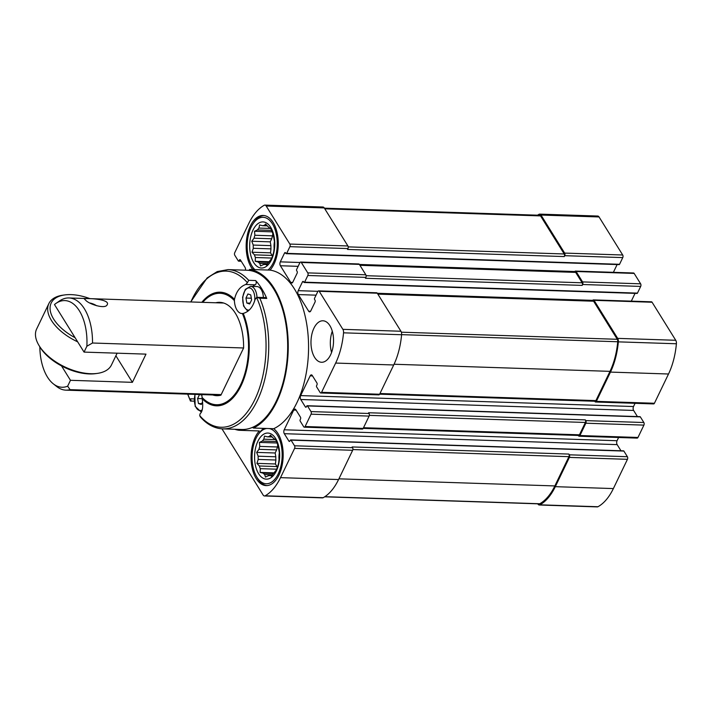 <?xml version="1.0" encoding="UTF-8"?>
<svg xmlns="http://www.w3.org/2000/svg" width="712" height="712" viewBox="0 0 712 712"><rect width="100%" height="100%" fill="white"/><g stroke="black" fill="none" stroke-linecap="round" stroke-linejoin="round"><path stroke-width="1.07" d="M262.559 225.695L259.595 224.965L258.937 228.071A19.598 10.644 -88.1 0 0 257.441 229.923L254.531 231.267L254.878 235.254A19.598 10.644 -88.1 0 0 254.059 238.2L251.754 241.243L253.241 245.062A19.598 10.644 -88.1 0 0 253.312 248.292L252.012 252.226L254.451 254.852A19.598 10.644 -88.1 0 0 255.394 257.513L255.225 261.277L258.189 262.007A19.598 10.644 -88.1 0 0 259.755 263.387L260.548 265.95L263.458 264.615A19.598 10.644 -88.1 0 0 265.22 264.339L266.537 265.015L268.842 261.963A19.598 10.644 -88.1 0 0 270.337 260.111L271.601 258.714L272.901 254.78A19.598 10.644 -88.1 0 0 273.72 251.834L274.538 244.972A19.598 10.644 -88.1 0 0 274.467 241.742L273.328 235.183A19.598 10.644 -88.1 0 0 272.385 232.521L270.898 228.703L269.59 228.027A19.598 10.644 -88.1 0 0 268.023 226.647L265.585 224.031L264.321 225.419A19.598 10.644 -88.1 0 0 262.559 225.695L267.32 225.855M264.321 225.419L267 225.508M257.441 229.923L271.592 230.394M258.937 228.071L270.435 228.445M254.059 238.2L271.735 238.778A19.598 10.644 91.9 0 1 272.554 235.841L254.878 235.254M253.312 248.292L270.987 248.871A19.598 10.644 91.9 0 1 270.916 245.64L253.241 245.062M259.755 263.387L267.614 263.645M258.189 262.007L268.566 262.345M265.22 264.339L267.036 264.392M267.463 436.839L264.499 436.1L263.841 439.206A19.598 10.644 -88.1 0 0 262.354 441.066L259.435 442.401L259.782 446.397A19.598 10.644 -88.1 0 0 258.963 449.334L256.658 452.387L258.144 456.196A19.598 10.644 -88.1 0 0 258.216 459.436L256.916 463.37L259.355 465.986A19.598 10.644 -88.1 0 0 260.298 468.656L260.129 472.412L263.093 473.151A19.598 10.644 -88.1 0 0 264.659 474.521L265.451 477.093L268.362 475.749A19.598 10.644 -88.1 0 0 270.124 475.474L271.441 476.159L273.746 473.106A19.598 10.644 -88.1 0 0 275.241 471.246L276.505 469.849L277.805 465.915A19.598 10.644 -88.1 0 0 278.623 462.978L279.442 456.116A19.598 10.644 -88.1 0 0 279.371 452.877L278.232 446.317A19.598 10.644 -88.1 0 0 277.288 443.656L275.802 439.847L274.494 439.162A19.598 10.644 -88.1 0 0 272.927 437.791L270.489 435.166L269.225 436.563A19.598 10.644 -88.1 0 0 267.463 436.839L272.224 436.99M269.225 436.563L271.904 436.652M262.354 441.066L276.496 441.529M263.841 439.206L275.339 439.589M258.963 449.334L276.639 449.913A19.598 10.644 91.9 0 1 277.457 446.976L259.782 446.397M258.216 459.436L275.891 460.014A19.598 10.644 91.9 0 1 275.82 456.784L258.144 456.196M264.659 474.521L272.518 474.779M263.093 473.151L273.479 473.489M270.124 475.474L271.94 475.536M313.947 328.152A20.755 11.276 -88.1 0 0 311.794 350.099A20.755 11.276 -88.1 0 0 321.575 362.266A20.755 11.276 -88.1 0 0 330.573 354.896A20.755 11.276 -88.1 0 0 332.727 332.94A20.755 11.276 -88.1 0 0 322.945 320.783A20.755 11.276 -88.1 0 0 313.947 328.152M221.966 428.838L263.137 495.045A3.916 2.127 -88.1 0 0 264.455 495.961A3.916 2.127 -88.1 0 0 265.113 495.792A58.117 31.568 -88.1 0 0 280.51 477.645L294.599 448.382A1.842 1.006 -88.1 0 0 294.537 445.783L291.021 440.132A0.926 0.498 -88.1 0 0 290.318 440.247L289.98 440.95A1.38 0.748 -88.1 0 1 289.375 441.44A1.38 0.748 -88.1 0 1 288.912 441.12L284.293 433.688A2.768 1.504 -88.1 0 1 284.204 429.79L293.709 410.05A2.768 1.504 -88.1 0 1 294.901 409.071A2.768 1.504 -88.1 0 1 295.836 409.72L300.455 417.143A1.38 0.748 -88.1 0 1 300.5 419.092L300.153 419.795A0.926 0.498 -88.1 0 0 300.188 421.095L303.695 426.746A1.842 1.006 -88.1 0 0 304.318 427.173A1.842 1.006 -88.1 0 0 305.119 426.524L311.055 414.179A1.842 1.006 -88.1 0 0 310.993 411.58L307.486 405.938A0.926 0.498 -88.1 0 0 306.774 406.054L306.436 406.757A1.38 0.748 -88.1 0 1 305.831 407.246A1.38 0.748 -88.1 0 1 305.368 406.917L300.749 399.494A2.768 1.504 -88.1 0 1 300.66 395.596L310.165 375.856A2.768 1.504 -88.1 0 1 311.367 374.868A2.768 1.504 -88.1 0 1 312.292 375.518L316.911 382.949A1.38 0.748 -88.1 0 1 316.956 384.898L316.618 385.601A0.926 0.498 -88.1 0 0 316.644 386.901L320.151 392.543A1.842 1.006 -88.1 0 0 320.774 392.98A1.842 1.006 -88.1 0 0 321.575 392.321L335.655 363.067A58.117 31.568 -88.1 0 0 343.54 332.824A3.916 2.127 -88.1 0 0 342.881 329.345L319.225 291.306A1.842 1.006 -88.1 0 0 318.611 290.87A1.842 1.006 -88.1 0 0 317.81 291.528L314.588 298.221A0.926 0.498 -88.1 0 0 314.615 299.521L314.989 300.117A1.38 0.748 -88.1 0 1 315.033 302.066L310.788 310.877A2.768 1.504 -88.1 0 1 309.587 311.865A2.768 1.504 -88.1 0 1 308.661 311.215L298.319 294.572A2.768 1.504 -88.1 0 1 298.221 290.674L302.466 281.863A1.38 0.748 -88.1 0 1 303.063 281.373A1.38 0.748 -88.1 0 1 303.526 281.694L303.899 282.29A0.926 0.498 -88.1 0 0 304.611 282.175L307.833 275.482A1.842 1.006 -88.1 0 0 307.771 272.883L301.301 262.479A1.842 1.006 -88.1 0 0 300.687 262.052A1.842 1.006 -88.1 0 0 299.885 262.701L296.664 269.403A0.926 0.498 -88.1 0 0 296.69 270.702L297.064 271.299A1.38 0.748 -88.1 0 1 297.109 273.248L292.863 282.059A2.768 1.504 -88.1 0 1 291.671 283.047A2.768 1.504 -88.1 0 1 290.736 282.388L280.394 265.754A2.768 1.504 -88.1 0 1 280.305 261.856L284.542 253.045A1.38 0.748 -88.1 0 1 285.147 252.546A1.38 0.748 -88.1 0 1 285.61 252.876L285.975 253.472A0.926 0.498 -88.1 0 0 286.687 253.356L289.909 246.663A1.842 1.006 -88.1 0 0 289.846 244.065L266.19 206.017A3.916 2.127 -88.1 0 0 264.882 205.1A3.916 2.127 -88.1 0 0 264.223 205.27A58.117 31.568 -88.1 0 0 248.817 223.426L234.738 252.68A1.842 1.006 -88.1 0 0 234.8 255.279L238.306 260.93A0.926 0.498 -88.1 0 0 239.018 260.815L239.357 260.111A1.38 0.748 -88.1 0 1 239.953 259.622A1.38 0.748 -88.1 0 1 240.416 259.942L245.035 267.374A2.768 1.504 -88.1 0 1 245.462 270.177M252.448 427.396A29.521 16.038 91.9 0 1 253.392 428.037A80.714 43.841 91.9 0 0 288.209 343.006A80.714 43.841 91.9 0 0 249.707 269.439L270.026 270.106A29.521 16.038 -88.1 0 0 274.04 263.974A29.521 16.038 -88.1 0 0 277.102 232.762A29.521 16.038 -88.1 0 0 263.182 215.46A29.521 16.038 -88.1 0 0 247.1 236.179A29.521 16.038 -88.1 0 0 252.769 269.537M270.026 270.106A80.714 43.841 91.9 0 1 308.527 343.673A80.714 43.841 91.9 0 1 273.711 428.704A29.521 16.038 -88.1 0 1 278.944 475.118A29.521 16.038 -88.1 0 1 266.146 485.602A29.521 16.038 -88.1 0 1 251.461 463.868A29.521 16.038 -88.1 0 1 259.302 430.956L238.983 430.288A80.714 43.841 91.9 0 1 234.729 429.265M253.392 428.037L273.711 428.704M272.411 256.356A19.598 10.644 91.9 0 1 272.126 255.43L254.451 254.852M255.394 257.513L271.842 258.055M277.324 467.499A19.598 10.644 91.9 0 1 277.03 466.574L259.355 465.986M260.298 468.656L276.745 469.19M578.295 435.45L578.5 435.771A1.842 1.006 -88.1 0 0 579.114 436.207L637.169 438.111A1.842 1.006 -88.1 0 0 637.97 437.462L643.906 425.117A1.842 1.006 -88.1 0 0 643.853 422.519L640.337 416.876A0.926 0.498 -88.1 0 0 640.026 416.662L307.175 405.724M643.906 425.117L585.851 423.213L579.915 435.548A1.842 1.006 -88.1 0 1 579.114 436.207M537.783 503.82L537.943 504.069A3.916 2.127 -88.1 0 0 539.251 504.995L597.306 506.899A3.916 2.127 -88.1 0 0 597.964 506.73A58.117 31.568 -88.1 0 0 613.37 488.574L627.45 459.32A1.842 1.006 -88.1 0 0 627.388 456.721L623.881 451.07A0.926 0.498 -88.1 0 0 623.57 450.856L290.719 439.918M627.45 459.32L569.395 457.407L555.316 486.67A58.117 31.568 -88.1 0 1 539.91 504.826A3.916 2.127 -88.1 0 1 539.251 504.995M636.759 293.228A0.926 0.498 -88.1 0 0 637.462 293.113L640.684 286.42A1.842 1.006 -88.1 0 0 640.631 283.821L634.161 273.417A1.842 1.006 -88.1 0 0 633.547 272.99L575.483 271.076A1.842 1.006 -88.1 0 0 574.691 271.735L574.584 271.948M634.161 273.417L576.106 271.512L582.567 281.908A1.842 1.006 -88.1 0 1 582.63 284.506L582.211 285.396A1.842 1.006 -88.1 0 0 582.149 282.798L575.679 272.393A1.842 1.006 -88.1 0 0 575.065 271.957L359.667 264.882M594.751 401.257L594.956 401.577A1.842 1.006 -88.1 0 0 595.57 402.013L653.634 403.918A1.842 1.006 -88.1 0 0 654.426 403.259L668.515 374.005A58.117 31.568 -88.1 0 0 676.4 343.762A3.916 2.127 -88.1 0 0 675.741 340.283L652.085 302.244A1.842 1.006 -88.1 0 0 651.462 301.808L593.408 299.903A1.842 1.006 -88.1 0 0 592.606 300.553L592.509 300.767M652.085 302.244L594.031 300.33L617.687 338.378A3.916 2.127 -88.1 0 1 618.345 341.858A58.117 31.568 -88.1 0 1 610.46 372.091L596.371 401.354A1.842 1.006 -88.1 0 1 595.57 402.013M618.835 264.41A0.926 0.498 -88.1 0 0 619.547 264.294L622.769 257.602A1.842 1.006 -88.1 0 0 622.706 255.003L599.05 216.955A3.916 2.127 -88.1 0 0 597.733 216.039L539.678 214.125A3.916 2.127 -88.1 0 0 539.02 214.294A58.117 31.568 -88.1 0 0 537.533 215.184M613.388 272.322L617.126 264.561M631.304 301.14L635.042 293.38M637.427 416.573L633.609 410.432A2.768 1.504 -88.1 0 1 633.52 406.534L635.068 403.303M620.971 450.767L617.153 444.626A2.768 1.504 -88.1 0 1 617.064 440.728L618.612 437.506M569.395 457.407A1.842 1.006 -88.1 0 0 569.333 454.808L568.87 454.069L352.128 446.949L352.591 447.688L294.537 445.783M324.654 496.816L539.304 503.873A2.768 1.504 -88.1 0 0 539.776 503.749A57.191 31.061 -88.1 0 0 554.853 485.931L568.933 456.668A1.842 1.006 -88.1 0 0 568.87 454.069M622.769 257.602L564.714 255.688L564.287 256.569A1.842 1.006 -88.1 0 0 564.224 253.97L540.55 215.905A2.768 1.504 -88.1 0 0 539.625 215.255L324.405 208.18M564.714 255.688A1.842 1.006 -88.1 0 0 564.652 253.089L540.995 215.051A3.916 2.127 -88.1 0 0 539.678 214.125M576.106 271.512A1.842 1.006 -88.1 0 0 575.483 271.076M594.031 300.33A1.842 1.006 -88.1 0 0 593.408 299.903M379.647 394.19L595.107 401.265A1.842 1.006 -88.1 0 0 595.908 400.616L609.997 371.353A57.191 31.061 -88.1 0 0 617.74 341.751A2.768 1.504 -88.1 0 0 617.277 339.286L593.603 301.212A1.842 1.006 -88.1 0 0 592.98 300.784L377.591 293.7M585.851 423.213A1.842 1.006 -88.1 0 0 585.789 420.614L585.335 419.875L368.585 412.746L369.047 413.494L310.993 411.58M363.191 428.384L578.651 435.468A1.842 1.006 -88.1 0 0 579.452 434.81L585.389 422.465A1.842 1.006 -88.1 0 0 585.335 419.875M264.455 495.961L322.509 497.875A3.916 2.127 -88.1 0 0 323.168 497.706A58.117 31.568 -88.1 0 0 338.565 479.55L352.654 450.287A1.842 1.006 -88.1 0 0 352.591 447.688M564.287 256.569L347.545 249.449L347.963 248.568A1.842 1.006 -88.1 0 0 347.91 245.969L324.245 207.931A3.916 2.127 -88.1 0 0 322.937 207.005L264.882 205.1M582.211 285.396L365.461 278.267L365.888 277.386A1.842 1.006 -88.1 0 0 365.826 274.788L359.364 264.392A1.842 1.006 -88.1 0 0 358.741 263.956L300.687 262.052M320.774 392.98L378.828 394.884A1.842 1.006 -88.1 0 0 379.63 394.234L393.709 364.971A58.117 31.568 -88.1 0 0 401.604 334.738A3.916 2.127 -88.1 0 0 400.936 331.249L377.28 293.21A1.842 1.006 -88.1 0 0 376.666 292.774L318.611 290.87M304.318 427.173L362.372 429.087A1.842 1.006 -88.1 0 0 363.173 428.428L369.11 416.093A1.842 1.006 -88.1 0 0 369.047 413.494M238.983 430.288A29.521 16.038 91.9 0 1 239.819 429.434M249.707 269.439A29.521 16.038 91.9 0 1 248.8 270.364M279.157 460.575A13.84 7.512 91.9 0 1 279.362 452.743M277.725 444.769L277.457 446.976M276.639 449.913L275.161 452.992L275.82 456.784M275.891 460.014L275.419 463.975L277.03 466.574M331.587 352.467A20.755 11.276 91.9 0 1 332.282 331.214M276.354 470.952A23.06 12.522 91.9 0 1 255.154 463.939A23.06 12.522 91.9 0 1 269.848 433.403A23.06 12.522 91.9 0 1 276.354 470.952M269.136 428.553A27.67 15.032 91.9 0 1 281.276 445.596A27.67 15.032 91.9 0 1 278.205 473.925A27.67 15.032 91.9 0 1 256.703 476.871A27.67 15.032 91.9 0 1 258.091 434.694A27.67 15.032 91.9 0 1 266.92 428.482M266.92 485.593A29.521 16.038 91.9 0 1 257.557 478.304L256.703 476.871M258.091 434.694L259.035 433.314A29.521 16.038 91.9 0 1 263.885 428.384M274.253 249.431A13.84 7.512 91.9 0 1 274.458 241.599M272.821 233.625L272.554 235.841M271.735 238.778L270.257 241.858L270.916 245.64M270.987 248.871L270.515 252.84L272.126 255.43M271.45 259.818A23.06 12.522 91.9 0 1 250.25 252.796A23.06 12.522 91.9 0 1 264.944 222.269A23.06 12.522 91.9 0 1 271.45 259.818M254.317 269.59A29.521 16.038 91.9 0 1 252.653 267.169L251.799 265.736A27.67 15.032 91.9 0 1 253.187 223.55A27.67 15.032 91.9 0 1 273.372 225.544A27.67 15.032 91.9 0 1 273.301 262.79A27.67 15.032 91.9 0 1 267.979 270.035M253.187 223.55L254.131 222.171A29.521 16.038 91.9 0 1 263.956 215.522M254.807 269.608A27.67 15.032 91.9 0 1 251.799 265.736M273.969 472.866L260.129 472.412M275.419 463.975L256.916 463.37M275.161 452.992L256.658 452.387M277.048 442.989L259.435 442.401M269.065 261.731L255.225 261.277M270.515 252.84L252.012 252.226M270.257 241.858L251.754 241.243M272.144 231.845L254.531 231.267M39.828 346.869A43.352 23.549 91.9 0 0 53.293 383.821A43.352 23.549 91.9 0 0 67.649 386.18L70.061 389.651L221.174 394.617M70.061 389.651A46.12 25.053 91.9 0 1 65.913 390.149A46.12 25.053 91.9 0 1 56.666 386.5L53.293 383.821M55.937 303.437A43.352 23.549 91.9 0 1 86.873 346.228L84.052 352.102L54.477 304.54A43.352 23.549 91.9 0 1 55.937 303.437L59.479 300.98A46.12 25.053 91.9 0 1 68.939 297.954A46.12 25.053 91.9 0 1 92.507 343.015L243.611 347.981A46.698 25.365 -88.1 0 0 219.75 302.333A46.698 25.365 -88.1 0 0 215.763 302.778M86.374 300.936C90.94 304.825 105.679 309.222 107.209 304.674C110.716 298.88 84.479 297.856 84.363 298.96L86.374 300.936M92.507 343.015L86.873 346.228M67.649 386.18L70.47 380.306L61.535 365.923A39.667 21.004 -154.3 0 0 95.613 373.64L97.322 373.399A41.51 21.983 25.7 0 0 111.455 364.971L117.133 353.188M70.47 380.306L132.396 382.335L145.978 354.131L84.052 352.102M115.887 355.778L132.396 382.335M89.943 298.639A39.667 21.004 25.7 0 0 64.712 294.928A39.667 21.004 25.7 0 0 50.534 311.945A39.667 21.004 25.7 0 0 75.107 337.719M64.712 294.928L62.994 295.16A41.51 21.983 25.7 0 0 48.861 303.588L36.65 328.971A41.51 21.983 25.7 0 0 38.884 345.276L39.765 346.762A39.667 21.004 25.7 0 0 61.535 365.923M38.884 345.276A41.51 21.983 25.7 0 0 97.322 373.399M48.861 303.588A41.51 21.983 25.7 0 0 73.879 339.944A41.51 21.983 25.7 0 0 77.661 341.84M89.926 303.018A10.609 5.616 -154.3 0 1 96.618 305.742M190.861 301.959A78.124 42.435 91.9 0 1 247.411 282.735L248.702 280.323A79.673 43.281 91.9 0 0 228.018 269.608L246.966 270.231A79.673 43.281 91.9 0 1 287.603 351.283A79.673 43.281 91.9 0 1 241.733 429.496L222.785 428.873A79.673 43.281 91.9 0 0 263.654 383.643A79.673 43.281 91.9 0 0 259.827 298.212L266.769 298.444A79.673 43.281 -88.1 0 0 255.644 280.555A2.305 1.255 -88.1 0 1 256.204 282.913A2.305 1.255 -88.1 0 1 255.181 284.8A14.756 8.019 91.9 0 0 252.849 286.42M257.45 297.322L256.587 297.491L255.056 299.512C252.84 307.219 248.897 311.847 243.228 313.396L242.4 313.511A14.756 8.019 91.9 0 1 241.911 313.52A14.756 8.019 91.9 0 1 234.399 300.642L234.479 299.334C236.268 291.546 240.015 286.598 245.711 284.488L255.181 284.8M201.763 394.608A14.756 8.019 91.9 0 1 202.039 397.367L202.181 398.684C203.312 406.57 202.6 411.616 200.045 413.823L199.734 415.63L200.392 416.974C207.05 424.512 214.508 428.482 222.785 428.873M199.734 415.63A78.124 42.435 91.9 0 0 254.869 399.503A78.124 42.435 91.9 0 0 256.587 297.491L259.827 298.212M247.411 282.735L245.711 284.488M194.162 398.916L190.7 398.8L190.558 400.874L190.976 400.269M212.737 394.973A46.698 25.365 -88.1 0 0 216.688 395.676A46.698 25.365 -88.1 0 0 220.916 395.169L243.611 347.999M266.769 298.444A2.305 1.255 -88.1 0 0 265.852 297.616L257.717 297.349M249.654 303.98L246.824 303.045L245.96 298.043L247.918 293.967L250.74 294.901L251.612 299.912L249.654 303.98M247.829 311.26L243.575 306.018L242.605 297.242L245.311 289.366L250.535 286.34L256.943 286.553A12.683 6.889 91.9 0 1 261.188 289.535A12.683 6.889 91.9 0 1 263.395 297.536M250.054 303.152L246.824 303.045M251.318 298.221L245.96 298.043M202.582 401.782L201.3 404.46L198.47 403.526L197.598 398.515L199.52 394.537M199.867 394.546L201.852 395.204M201.692 403.633L198.47 403.526M243.228 313.396A56.844 30.874 91.9 0 1 241.101 385.628A56.844 30.874 91.9 0 1 202.181 398.684L197.598 398.515M637.97 437.462L579.915 435.548M613.37 488.574L555.316 486.67M640.631 283.821L582.567 281.908M675.741 340.283L617.687 338.378M359.364 264.392L301.301 262.479M365.826 274.788L307.771 272.883M377.28 293.21L319.225 291.306M400.936 331.249L342.881 329.345M369.11 416.093L311.055 414.179M363.173 428.428L305.119 426.524M352.654 450.287L294.599 448.382M338.565 479.55L280.51 477.645M575.679 272.393L359.934 265.309M582.149 282.798L366.128 275.695M593.603 301.212L377.85 294.127M617.277 339.286L401.354 332.192M585.389 422.465L369.332 415.372M579.452 434.81L363.52 427.716M568.933 456.668L352.867 449.566M554.853 485.931L338.912 478.829M597.964 506.73L539.91 504.826M654.426 403.259L596.371 401.354M668.515 374.005L610.46 372.091M676.4 343.762L618.345 341.858M622.706 255.003L564.652 253.089M599.05 216.955L540.995 215.051M539.776 503.749L324.85 496.682M540.55 215.905L324.797 208.812M564.224 253.97L348.204 246.877M617.74 341.751L401.604 334.649M609.997 371.353L394.048 364.25M595.908 400.616L379.977 393.513M323.168 497.706L265.113 495.792M324.245 207.931L266.19 206.017M347.91 245.969L289.846 244.065M401.604 334.738L343.54 332.824M393.709 364.971L335.655 363.067M379.63 394.234L321.575 392.321M623.881 451.07L291.021 440.132M627.388 456.721L569.333 454.808M289.864 441.146L288.912 441.12M617.153 444.626L284.293 433.688M617.064 440.728L284.204 429.79M296.085 410.13L293.709 410.05M640.337 416.876L307.486 405.938M643.853 422.519L585.789 420.614M306.32 406.952L305.368 406.917M633.609 410.432L300.749 399.494M633.52 406.534L300.66 395.596M312.541 375.927L310.165 375.856M310.557 311.278L308.661 311.215M316.057 295.16L298.319 294.572M592.722 300.357L377.324 293.273M317.917 291.324L298.221 290.674M303.659 281.899L302.466 281.863M637.462 293.113L304.611 282.175M365.888 277.386L307.833 275.482M640.684 286.42L582.63 284.506M292.632 282.45L290.736 282.388M298.141 266.332L280.394 265.754M574.798 271.53L359.4 264.455M300.001 262.505L280.305 261.856M285.735 253.08L284.542 253.045M619.547 264.294L286.687 253.356M347.963 248.568L289.909 246.663M241.003 260.877L239.018 260.815M240.549 260.147L239.357 260.111M248.702 280.323L255.644 280.555M242.4 313.511A55.758 30.287 91.9 0 1 240.558 384.925A55.758 30.287 91.9 0 1 202.039 397.367M202.733 302.351A55.758 30.287 91.9 0 1 234.399 300.642M201.808 302.315A56.844 30.874 91.9 0 1 234.479 299.334M190.558 400.874A78.124 42.435 91.9 0 1 187.826 394.154M249.325 309.978A11.098 6.025 91.9 0 1 243.068 295.863A11.098 6.025 91.9 0 1 252.867 290.496A11.098 6.025 91.9 0 1 254.682 300.891M250.535 286.34A12.683 6.889 91.9 0 1 254.78 289.321A12.683 6.889 91.9 0 1 256.988 297.358M202.217 409.898A11.098 6.025 91.9 0 1 195.729 406.774A11.098 6.025 91.9 0 1 195.177 394.395M201.345 412.177L201.416 412.177A12.683 6.889 91.9 0 1 201.345 412.177L195.159 406.329L194.874 394.386M637.062 293.442L304.211 282.504M619.146 264.624L286.286 253.686M241.217 261.233L238.618 261.144M65.913 390.149L220.675 395.231M68.939 297.954L223.71 303.036M228.018 269.608L217.24 271.575L207.103 277.956L190.709 301.95M187.683 394.145L190.451 401.052L194.171 401.168"/></g></svg>

